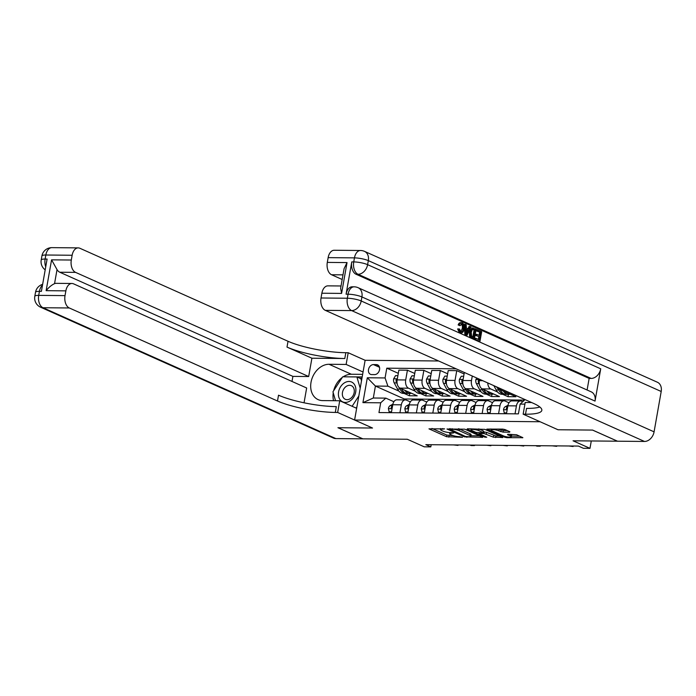 <?xml version="1.0" encoding="UTF-8"?>
<svg xmlns="http://www.w3.org/2000/svg" width="696" height="696" viewBox="0 0 696 696"><rect width="100%" height="100%" fill="white"/><g stroke="black" fill="none" stroke-linecap="round" stroke-linejoin="round"><path stroke-width="1.04" d="M444.587 428.866L428.971 428.849L446.571 436.714L462.562 437.288L459.412 436.662A5.263 1.079 -170 0 1 452.156 435.226L450.686 434.565A5.263 1.079 -170 0 1 449.642 433.695A5.263 1.079 -170 0 1 451.687 433.208L453.688 432.929L450.321 432.599A5.263 1.079 -170 0 1 443.056 431.163L441.595 430.502A5.263 1.079 -170 0 1 440.542 429.632A5.263 1.079 -170 0 1 442.595 429.145L444.587 428.866M509.585 432.181L509.898 431.764L504.957 429.554L502.695 429.101L486.817 429.119L504.739 437.253L507.01 437.697L522.887 437.688L516.597 434.756L507.81 434.243L507.497 434.669L510.455 435.992A4.393 0.896 -170 0 1 511.325 436.723A4.393 0.896 -170 0 1 508.306 437.045A4.393 0.896 -170 0 1 503.539 435.922L491.959 430.746A4.393 0.896 -170 0 1 491.08 430.015A4.393 0.896 -170 0 1 494.108 429.693A4.393 0.896 -170 0 1 498.867 430.815L503.06 432.12L509.585 432.181L509.681 431.659M311.912 358.214L344.798 358.518A41.864 8.561 10 0 1 287.004 347.087L311.912 358.214L308.676 376.536L292.894 376.388L59.786 272.232A10.049 6.212 -89.5 0 1 57.028 269.604L54.549 283.655C51.582 285.012 48.772 287.352 46.136 290.676L51.574 259.843L71.305 260.026L72.14 255.258L45.832 255.014L45.118 259.051L47.093 259.069L41.403 291.354L39.428 291.337L38.715 295.374L65.024 295.617A10.049 6.212 90.5 0 0 69.296 307.971L42.987 307.728L335.863 438.593L362.834 438.845L337.925 427.718L372.525 428.031L337.995 427.718L362.894 438.845L407.299 439.254L424.229 446.823L430.807 446.884L425.83 444.657L578.428 446.075L583.405 448.294L589.982 448.355L591.287 440.959M661.2 391.483L368.323 260.626A10.049 7.621 -65.9 0 0 364.53 251.378L657.407 382.243A10.049 7.621 114.1 0 1 661.2 391.483L654.083 431.842A10.049 7.621 114.1 0 1 644.487 441.455L617.517 441.203L592.609 430.076L558.009 429.754L592.548 430.076L617.448 441.203L573.052 440.794L589.982 448.355M531.613 402.532L525.21 402.471L523.148 414.172L558.009 429.754L540.079 421.741L354.595 420.027L365.122 360.293L348.191 352.733L345.825 352.707A41.864 8.561 10 0 1 288.031 341.275L79.831 248.246A10.049 6.212 90.5 0 0 78.213 247.889A10.049 6.212 90.5 0 0 72.14 255.258M335.289 412.432A41.864 8.561 10 0 1 277.495 401L278.522 395.189A41.864 8.561 10 0 0 336.316 406.621L335.289 412.432L337.656 412.458L372.525 428.031L354.595 420.027M464.806 429.18L446.98 429.014L464.58 436.879L482.728 437.323L464.806 429.18M467.373 428.78L484.886 429.371L502.808 437.506L493.377 437.149L483.972 433.512L479.005 433.617L486.765 437.21L484.955 437.201L467.06 429.206L467.373 428.78M371.699 374.587L374.587 374.613A5.194 3.941 -65.9 0 0 379.363 370.446A5.194 3.941 -65.9 0 0 377.589 364.869A5.194 3.941 -65.9 0 0 376.353 364.608L373.465 364.582A5.194 3.941 -65.9 0 0 368.697 368.75A5.194 3.941 -65.9 0 0 370.463 374.317A5.194 3.941 -65.9 0 0 371.699 374.587M438.611 360.98L365.122 360.293M524.523 400.087L404.306 398.973L375.422 386.062L373.317 398.008L385.81 398.129L380.686 402.801L378.963 412.571L518.416 413.859L520.138 404.098L525.054 399.6M380.686 402.801L362.929 402.636L367.314 377.78L385.071 377.945L387.916 386.184L398.93 391.1M398.303 373.326L386.793 368.175L385.071 377.945M386.793 368.175L456.167 368.819M524.914 404.141L520.138 404.098M430.807 446.884L431.189 444.709M404.306 398.973L404.15 399.895M404.072 393.397L409.335 395.754L417.226 395.824L400 388.124A6.699 4.141 90.5 0 1 397.146 379.885L398.869 370.124L407.421 370.202L405.698 379.964A6.699 4.141 90.5 0 0 408.543 388.203L415.373 391.256M387.916 386.184L375.422 386.062L367.314 377.78M496.596 386.889A6.699 4.141 90.5 0 0 498.658 389.038L515.893 396.737L508.002 396.668L508.402 394.371M487.765 382.939A6.699 4.141 90.5 0 0 490.767 388.968L497.588 392.013M502.738 394.319L508.002 396.668M479.605 379.294L479.37 380.651A6.699 4.141 90.5 0 0 482.215 388.89L499.45 396.59L491.559 396.511L491.959 394.214M472.28 376.023L471.479 380.573A6.699 4.141 90.5 0 0 474.324 388.812L481.145 391.865M486.295 394.162L491.559 396.511M464.336 372.473L462.927 380.495A6.699 4.141 90.5 0 0 465.772 388.733L483.007 396.433L475.116 396.363L475.516 394.066M464.084 373.935L456.75 370.655L455.036 380.425A6.699 4.141 90.5 0 0 457.881 388.664L464.702 391.709M469.852 394.006L475.116 396.363M456.75 370.655L448.207 370.577L446.484 380.347A6.699 4.141 90.5 0 0 449.329 388.585L466.564 396.285L458.673 396.207L459.073 393.91M447.641 373.778L440.307 370.507L438.584 380.268A6.699 4.141 90.5 0 0 441.438 388.507L448.259 391.561M453.409 393.858L458.673 396.207M440.307 370.507L431.764 370.429L430.041 380.19A6.699 4.141 90.5 0 0 432.886 388.429L450.121 396.128L442.221 396.059L442.63 393.753M431.198 373.63L423.864 370.35L422.141 380.12A6.699 4.141 90.5 0 0 424.986 388.359L431.816 391.404M436.966 393.701L442.221 396.059M423.864 370.35L415.312 370.272L413.589 380.042A6.699 4.141 90.5 0 0 416.443 388.272L433.678 395.981L425.778 395.902L426.187 393.605M420.514 393.553L425.778 395.902M393.884 401.731L385.81 398.129M410.327 401.888L406.438 400.148A6.699 4.141 90.5 0 0 405.368 399.904A6.699 4.141 90.5 0 0 401.314 404.828L399.922 412.763M426.77 402.036L422.881 400.304A6.699 4.141 90.5 0 0 421.811 400.061A6.699 4.141 90.5 0 0 417.765 404.976L416.365 412.919M443.213 402.192L439.324 400.452A6.699 4.141 90.5 0 0 438.254 400.209A6.699 4.141 90.5 0 0 434.208 405.133L432.808 413.067M459.656 402.34L455.776 400.609A6.699 4.141 90.5 0 0 454.697 400.365A6.699 4.141 90.5 0 0 450.651 405.281L449.251 413.224M476.108 402.497L472.219 400.757A6.699 4.141 90.5 0 0 471.14 400.513A6.699 4.141 90.5 0 0 467.094 405.437L465.694 413.372M492.55 402.645L488.662 400.913A6.699 4.141 90.5 0 0 487.583 400.67A6.699 4.141 90.5 0 0 483.537 405.585L482.137 413.528M508.993 402.801L505.105 401.061A6.699 4.141 90.5 0 0 504.026 400.826A6.699 4.141 90.5 0 0 499.98 405.742L498.58 413.676M522.713 401.74L521.548 401.218A6.699 4.141 90.5 0 0 520.469 400.974A6.699 4.141 90.5 0 0 516.423 405.89L515.023 413.833M409.335 395.754L409.744 393.449M414.755 373.474L407.421 370.202M405.368 399.904L396.816 399.826A6.699 4.141 90.5 0 0 392.77 404.741L391.37 412.685M421.811 400.061L413.259 399.983A6.699 4.141 90.5 0 0 409.213 404.898L407.812 412.832M438.254 400.209L429.702 400.13A6.699 4.141 90.5 0 0 425.656 405.055L424.255 412.989M454.697 400.365L446.145 400.287A6.699 4.141 90.5 0 0 442.099 405.202L440.699 413.146M471.14 400.513L462.588 400.435A6.699 4.141 90.5 0 0 458.542 405.359L457.142 413.293M487.583 400.67L479.031 400.591A6.699 4.141 90.5 0 0 474.985 405.507L473.584 413.45M504.026 400.826L495.474 400.739A6.699 4.141 90.5 0 0 491.428 405.664L490.027 413.598M520.469 400.974L511.917 400.896A6.699 4.141 90.5 0 0 507.871 405.811L506.47 413.755M516.423 405.89L507.871 405.811M373.317 398.008L362.929 402.636M431.972 428.449L446.858 435.096L453.096 435.583M470.914 435.748L479.683 435.835M450.086 429.215L465.32 436.418L468.773 436.749A5.263 1.079 -170 0 0 470.827 436.262A5.263 1.079 -170 0 0 469.783 435.392L459.221 430.667A5.263 1.079 -170 0 0 451.956 429.232L450.086 429.215L450.19 428.614M470.827 436.262L471.114 434.652A5.263 1.079 -170 0 0 470.061 433.773L469.783 435.392M458.56 428.692A5.263 1.079 -170 0 1 459.508 429.058L470.061 433.773M499.763 436.018L495.935 435.983L495.648 437.593M483.398 431.885L486.521 432.346L495.935 435.983M471.148 429.284L470.061 428.806M478.831 430.65A4.393 0.896 -170 0 0 474.072 429.528A4.393 0.896 -170 0 0 471.053 429.85A4.393 0.896 -170 0 0 471.923 430.58L476.012 432.407L482.606 432.895L482.92 432.468L478.831 430.65L479.118 429.032A4.393 0.896 -170 0 0 478.752 428.884M483.242 432.747L483.529 431.129L482.92 432.468M479.118 429.032L483.198 430.859M498.841 429.067A4.393 0.896 -170 0 1 499.145 429.197L503.347 430.511L507.184 430.546M511.325 436.723L511.612 435.104A4.393 0.896 -170 0 0 510.733 434.374L510.455 435.992M511.43 436.122L519.842 436.201M490.141 428.988L491.176 429.449M397.894 375.675L395.511 375.649L393.631 378.868A4.437 2.749 90.5 0 0 394.206 382.896L397.512 389.038A12.806 7.926 90.5 0 0 403.393 393.397L405.89 393.414A12.806 7.926 90.5 0 0 406.681 393.362M404.811 390.273A12.806 7.926 90.5 0 0 409.97 393.457A12.806 7.926 90.5 0 0 411.449 393.24M399.26 387.672L400.009 389.064A12.806 7.926 90.5 0 0 405.89 393.414M409.97 393.457L407.473 393.431A12.806 7.926 -89.5 0 1 401.592 389.081L401.418 388.76M397.259 379.276L396.537 379.233L396.041 380.155A4.437 2.749 90.5 0 0 396.703 382.922L397.207 383.853M391.517 411.832L389.134 411.806L388.394 408.569A4.437 2.749 -89.5 0 1 390.204 405.603L392.875 404.219M389.134 411.806L391.413 412.397M456.898 444.944L457.977 445.423L453.609 444.918M392.605 405.681A4.437 2.749 90.5 0 0 391.23 407.438L391.343 408.213L392.152 408.239M458.36 444.962L457.977 445.423L458.055 444.953M414.337 375.823L411.954 375.805L410.075 379.015A4.437 2.749 90.5 0 0 410.649 383.052L413.955 389.195A12.806 7.926 90.5 0 0 419.836 393.545L422.333 393.571A12.806 7.926 90.5 0 0 423.125 393.51M421.254 390.43A12.806 7.926 90.5 0 0 426.413 393.605A12.806 7.926 90.5 0 0 427.892 393.397M415.703 387.82L416.452 389.221A12.806 7.926 90.5 0 0 422.333 393.571M426.413 393.605L423.916 393.588A12.806 7.926 -89.5 0 1 418.035 389.229L417.861 388.907M413.702 379.433L412.98 379.39L412.484 380.312A4.437 2.749 90.5 0 0 413.146 383.07L413.65 384.001M430.78 375.979L428.405 375.953L426.517 379.172A4.437 2.749 90.5 0 0 427.092 383.2L430.398 389.342A12.806 7.926 90.5 0 0 436.279 393.701L438.785 393.719A12.806 7.926 90.5 0 0 439.567 393.666M437.697 390.578A12.806 7.926 90.5 0 0 442.856 393.762A12.806 7.926 90.5 0 0 444.344 393.545M432.146 387.976L432.895 389.368A12.806 7.926 90.5 0 0 438.785 393.719M442.856 393.762L440.359 393.736A12.806 7.926 -89.5 0 1 434.478 389.386L434.304 389.064M430.145 379.581L429.423 379.538L428.927 380.46A4.437 2.749 90.5 0 0 429.589 383.226L430.093 384.157M447.223 376.127L444.848 376.11L442.96 379.329A4.437 2.749 90.5 0 0 443.535 383.357L446.841 389.499A12.806 7.926 90.5 0 0 452.722 393.849L455.228 393.875A12.806 7.926 90.5 0 0 456.01 393.814M454.14 390.734A12.806 7.926 90.5 0 0 459.299 393.91A12.806 7.926 90.5 0 0 460.787 393.701M448.589 388.124L449.346 389.525A12.806 7.926 90.5 0 0 455.228 393.875M459.299 393.91L456.802 393.892A12.806 7.926 -89.5 0 1 450.921 389.534L450.747 389.221M446.588 379.738L445.866 379.694L445.37 380.616A4.437 2.749 90.5 0 0 446.032 383.374L446.536 384.305M407.96 411.98L405.585 411.962L404.837 408.717A4.437 2.749 -89.5 0 1 406.647 405.759L409.318 404.367M405.585 411.962L407.865 412.545M473.341 445.101L474.42 445.579L471.131 445.544L470.052 445.066M409.048 405.838A4.437 2.749 90.5 0 0 407.673 407.586L407.786 408.361L408.595 408.395M474.803 445.109L474.42 445.579L474.507 445.109M424.403 412.136L422.028 412.11L421.28 408.874A4.437 2.749 -89.5 0 1 423.09 405.907L425.761 404.524M422.028 412.11L424.308 412.702M489.793 445.249L490.863 445.727L486.495 445.223M425.491 405.986A4.437 2.749 90.5 0 0 424.116 407.743L424.229 408.517L425.038 408.543M491.245 445.266L490.863 445.727L490.95 445.257M440.846 412.293L438.471 412.267L437.723 409.03A4.437 2.749 -89.5 0 1 439.533 406.064L442.204 404.672M438.471 412.267L440.751 412.858M506.236 445.405L507.306 445.884L502.947 445.37M441.934 406.142A4.437 2.749 90.5 0 0 440.559 407.891L440.672 408.665L441.481 408.7M507.688 445.414L507.306 445.884L507.393 445.414M463.667 376.284L461.291 376.258L459.403 379.477A4.437 2.749 90.5 0 0 459.978 383.505L463.284 389.647A12.806 7.926 90.5 0 0 469.165 394.006L471.671 394.023A12.806 7.926 90.5 0 0 472.462 393.971M470.583 390.882A12.806 7.926 90.5 0 0 475.751 394.066A12.806 7.926 90.5 0 0 477.23 393.849M465.032 388.281L465.789 389.673A12.806 7.926 90.5 0 0 471.671 394.023M475.751 394.066L473.245 394.04A12.806 7.926 -89.5 0 1 467.364 389.69L467.19 389.368M463.031 379.885L462.309 379.842L461.813 380.764A4.437 2.749 90.5 0 0 462.483 383.531L462.979 384.462M457.289 412.441L454.914 412.423L454.166 409.178A4.437 2.749 -89.5 0 1 455.976 406.212L458.647 404.828M454.914 412.423L457.194 413.006M522.679 445.553L523.749 446.032L519.39 445.527M458.377 406.29A4.437 2.749 90.5 0 0 457.002 408.047L457.124 408.822L457.925 408.848M524.132 445.57L523.749 446.032L523.836 445.562M344.468 382.835A10.884 8.256 -65.9 0 0 338.813 397.138A10.884 8.256 -65.9 0 0 349.81 401.087A10.884 8.256 -65.9 0 0 355.473 386.785A10.884 8.256 -65.9 0 0 344.468 382.835M346.486 386.236A7.456 5.655 -65.9 0 0 342.371 393.162A7.456 5.655 -65.9 0 0 345.277 399.286A7.456 5.655 -65.9 0 0 350.149 398.738A7.456 5.655 -65.9 0 0 354.273 391.805A7.456 5.655 -65.9 0 0 351.358 385.68A7.456 5.655 -65.9 0 0 346.486 386.236M356.926 406.812L356.1 408.074M335.542 400.713L332.94 391.831L342.702 376.797L356.9 376.936L360.885 378.711L361.502 380.825M358.84 395.946L352.115 406.29M356.9 376.936L360.206 388.203M363.06 372.003L346.13 364.434L329.025 364.278A18.835 14.294 -65.9 0 0 311.721 379.416A18.835 14.294 -65.9 0 0 318.142 399.635A18.835 14.294 -65.9 0 0 322.622 400.591L339.726 400.757L337.656 412.458M346.13 364.434L348.191 352.733M292.894 376.388L291.998 381.452M304.048 402.801L306.658 387.994L73.55 283.837A10.049 6.212 90.5 0 0 71.94 283.481A10.049 6.212 90.5 0 0 65.868 290.858L46.136 290.676M71.305 260.026A10.049 6.212 90.5 0 0 75.577 272.38L59.786 272.232M308.676 376.536L75.577 272.38M335.863 438.593A10.049 7.621 114.1 0 1 333.471 438.08L40.594 307.214A10.049 7.621 -65.9 0 0 42.987 307.728A10.049 6.212 -89.5 0 1 38.715 295.374A10.049 2.053 10 0 0 34.8 296.296A10.049 10.049 0 0 0 40.594 307.214M356.656 408.317L339.726 400.757M65.024 295.617L65.868 290.858M277.495 401L69.296 307.971M54.549 283.655A10.049 6.212 -89.5 0 1 56.15 283.333L71.94 283.481M51.574 259.843L57.028 269.604M333.541 400.696A18.835 14.294 114.1 0 1 333.245 392.866M333.671 390.708A18.835 14.294 114.1 0 1 342.284 377.441M343.198 376.806A18.835 14.294 114.1 0 1 351.341 374.248L362.651 374.352M362.19 376.936L343.519 376.806M356.126 408.082L356.7 408.091M361.964 378.241L359.78 378.215M460.743 331.696L462.205 328.738C462.675 326.502 462.292 324.919 461.048 323.988M459.995 325.676L459.212 324.98C459.899 323.075 460.909 322.361 462.222 322.84C464.006 323.927 464.632 326.015 464.102 329.121C463.536 332.079 462.335 333.297 460.482 332.784L458.673 328.938L459.569 329.025L460.726 331.688C462.066 331.975 462.91 331 463.258 328.747C463.727 326.511 463.345 324.928 462.1 323.997L459.995 325.676L458.159 324.971C458.847 323.066 459.856 322.352 461.17 322.831M459.43 332.775L461.291 332.966L459.43 332.775L457.629 328.93L458.673 328.938M468.017 328.782L469.052 326.494L470.992 326.902L466.912 335.524L465.963 335.098L465.302 324.353L466.19 324.754L466.346 328.034L468.895 329.173L470.105 326.502M466.912 335.524L464.911 335.089L464.249 324.345L465.302 324.353M476.055 330.826L476.255 329.704L477.308 329.721L481.675 331.67L479.962 341.353L474.698 339.465L474.898 338.343L475.951 338.352L479.318 339.857L479.848 336.881L475.646 335.463L475.847 334.35L476.899 334.358L480.04 335.759L480.632 332.41L476.055 330.826L477.108 330.835L477.308 329.721M478.343 339.422L478.796 336.873M479.065 335.324L479.579 332.401M595.028 401.096L361.92 296.94A10.049 7.621 -65.9 0 0 358.127 287.7L591.235 391.857A10.049 7.621 114.1 0 1 595.028 401.096L600.718 368.81A10.049 7.621 114.1 0 1 591.113 378.424L589.147 378.406L356.039 274.25A10.049 6.212 -89.5 0 1 351.767 261.896L346.077 294.182A10.049 6.212 -89.5 0 1 352.15 286.804L354.116 286.822A10.049 6.212 90.5 0 0 348.052 294.199L346.077 294.182M589.147 378.406L587.102 390.004M474.446 338.891L471.349 337.969L469.574 336.272L469.339 331.896L471.923 327.973L476.16 329.208L474.446 338.891L471.375 337.369L470.627 336.281L470.392 331.905L472.975 327.99M523.148 414.172L525.515 414.198A41.864 8.561 -170 0 0 541.836 410.335A41.864 8.561 -170 0 0 533.501 403.375L325.293 310.346A10.049 6.212 -89.5 0 1 321.03 297.992L347.339 298.236L348.052 294.199A10.049 2.053 -170 0 1 361.92 296.94L361.207 300.976L654.083 431.842M341.597 293.407L340.631 288.275L344.094 268.639L347.034 262.583L341.597 293.407L321.865 293.225L321.03 297.992M321.865 293.225A10.049 6.212 -89.5 0 1 327.938 285.856L341.031 285.978M342.18 279.488L331.574 274.755A10.049 6.212 -89.5 0 1 327.303 262.401L347.034 262.583M351.767 261.896L353.742 261.913L354.455 257.877L328.147 257.633L327.303 262.401M328.147 257.633A10.049 6.212 -89.5 0 1 334.21 250.255L360.519 250.499A10.049 6.212 90.5 0 0 354.455 257.877A10.049 2.053 -170 0 1 368.323 260.626L367.61 264.663L600.718 368.81M525.515 414.198L526.541 408.387A41.864 8.561 -170 0 0 539.826 406.986M480.632 332.41L477.108 330.835M479.848 336.881L475.646 335.463M476.699 335.481L476.899 334.358M479.962 341.353L474.698 339.465M475.751 339.474L475.951 338.352M475.116 329.947L472.349 329.452L471.227 332.305L471.636 336.212L473.802 337.395L475.116 329.947L472.575 329.286M472.828 329.382L472.349 329.452M470.392 331.905L469.339 331.896M470.627 336.281L469.574 336.272M471.375 337.369L470.322 337.351M472.828 336.96L474.063 329.939M467.364 332.584L468.443 330.182L466.407 329.269L466.633 334.193L467.364 332.584L466.564 332.584M465.963 335.098L464.911 335.089M466.538 332.07L467.39 330.174L466.424 329.739M468.443 330.182L467.39 330.174M461.613 323.884L461.143 323.988M463.258 328.747L462.205 328.738M460.726 331.688L461.283 331.818M459.212 324.98L458.159 324.971M460.404 322.657L462.222 322.84M476.786 378.032L475.847 379.633A4.437 2.749 90.5 0 0 476.421 383.661L479.727 389.803A12.806 7.926 90.5 0 0 485.617 394.154L488.113 394.18A12.806 7.926 90.5 0 0 488.905 394.119M487.026 391.039A12.806 7.926 90.5 0 0 492.194 394.214A12.806 7.926 90.5 0 0 493.673 394.006M481.475 388.429L482.232 389.83A12.806 7.926 90.5 0 0 488.113 394.18M492.194 394.214L489.688 394.197A12.806 7.926 -89.5 0 1 483.807 389.838L483.633 389.525M479.474 380.042L478.752 379.999L478.256 380.921A4.437 2.749 90.5 0 0 478.926 383.679L479.422 384.61M493.864 385.671L496.178 389.96A12.806 7.926 90.5 0 0 502.06 394.31L504.557 394.327A12.806 7.926 90.5 0 0 505.348 394.275M503.469 391.187A12.806 7.926 90.5 0 0 508.637 394.371A12.806 7.926 90.5 0 0 510.116 394.154M497.927 388.585L498.675 389.978A12.806 7.926 90.5 0 0 504.557 394.327M508.637 394.371L506.131 394.345A12.806 7.926 -89.5 0 1 500.25 389.995L500.085 389.673M473.732 412.598L471.357 412.571L470.609 409.335A4.437 2.749 -89.5 0 1 472.419 406.368L475.09 404.976M471.357 412.571L473.637 413.163M539.122 445.71L540.2 446.188L536.912 446.153L535.833 445.675M474.82 406.447A4.437 2.749 90.5 0 0 473.445 408.195L473.567 408.97L474.368 409.004M540.575 445.718L540.2 446.188L540.279 445.718M490.184 412.745L487.8 412.728L487.052 409.483A4.437 2.749 -89.5 0 1 488.862 406.516L491.541 405.133M487.8 412.728L490.08 413.311M555.565 445.858L556.643 446.336L552.276 445.832M491.263 406.595A4.437 2.749 90.5 0 0 489.888 408.352L490.01 409.126L490.81 409.152M557.018 445.875L556.643 446.336L556.722 445.866M506.627 412.902L504.243 412.876L503.504 409.639A4.437 2.749 -89.5 0 1 505.305 406.673L507.984 405.281M504.243 412.876L506.523 413.467M572.008 446.014L573.086 446.493L568.719 445.979M507.706 406.751A4.437 2.749 90.5 0 0 506.331 408.5L506.453 409.274L507.253 409.309M573.461 446.023L573.086 446.493L573.165 446.023M501.468 389.064L498.658 389.038M490.767 388.968L482.215 388.89M474.324 388.812L465.772 388.733M457.881 388.664L449.329 388.585M441.438 388.507L432.886 388.429M424.986 388.359L416.443 388.272M408.543 388.203L400 388.124M401.314 404.828L392.77 404.741M405.698 379.964L397.146 379.885M422.141 380.12L413.589 380.042M417.765 404.976L409.213 404.898M438.584 380.268L430.041 380.19M434.208 405.133L425.656 405.055M455.036 380.425L446.484 380.347M450.651 405.281L442.099 405.202M471.479 380.573L462.927 380.495M467.094 405.437L458.542 405.359M482.702 380.677L479.37 380.651M483.537 405.585L474.985 405.507M499.98 405.742L491.428 405.664M379.485 367.27L373.465 364.582M378.615 365.618L376.353 364.608M442.7 428.545L442.595 429.145M451.791 432.608L451.687 433.208M449.12 435.548L448.842 437.158M446.858 435.096L446.571 436.714M482.18 436.949L482.093 437.471M466.955 436.731L466.851 437.332M464.71 436.148L464.58 436.879M459.508 429.058L459.221 430.667M452.061 428.632L451.956 429.232M502.26 437.131L502.173 437.654M493.664 435.531L493.377 437.149M486.521 432.346L486.243 433.956M484.259 431.894L483.972 433.512M479.753 432.868L479.648 433.469M485.086 436.462L484.955 437.201M503.347 430.511L503.06 432.12M501.077 430.058L500.798 431.677M499.145 429.197L498.867 430.815M522.339 437.323L522.244 437.845M507.149 436.897L507.01 437.697M504.896 436.401L504.739 437.253M397.338 378.824L393.675 378.789M400.009 389.064L397.512 389.038M402.149 389.081L401.592 389.081M396.703 382.922L394.206 382.896M397.051 380.608L396.041 380.155M388.411 408.648L392.074 408.683M390.204 405.603L392.614 405.629M392.213 407.873L391.23 407.438M413.781 378.972L410.118 378.937M416.452 389.221L413.955 389.195M418.592 389.238L418.035 389.229M413.146 383.07L410.649 383.052M413.494 380.764L412.484 380.312M430.224 379.129L426.561 379.094M432.895 389.368L430.398 389.342M435.035 389.386L434.478 389.386M429.589 383.226L427.092 383.2M429.937 380.912L428.927 380.46M446.667 379.276L443.004 379.242M449.346 389.525L446.841 389.499M451.478 389.543L450.921 389.534M446.032 383.374L443.535 383.357M446.38 381.069L445.37 380.616M404.855 408.804L408.517 408.839M406.647 405.759L409.057 405.777M408.656 408.03L407.673 407.586M421.298 408.952L424.96 408.987M423.09 405.907L425.5 405.933M425.099 408.178L424.116 407.743M437.74 409.109L441.403 409.144M439.533 406.064L441.943 406.081M441.542 408.334L440.559 407.891M463.11 379.433L459.456 379.398M465.789 389.673L463.284 389.647M467.921 389.69L467.364 389.69M462.483 383.531L459.978 383.505M462.823 381.217L461.813 380.764M454.183 409.257L457.846 409.291M455.976 406.212L458.386 406.238M457.994 408.491L457.002 408.047M344.798 358.518L345.825 352.707M287.004 347.087L288.031 341.275M45.727 266.846A10.049 6.212 -89.5 0 1 45.118 259.051A10.049 2.053 10 0 0 41.203 259.982A10.049 10.049 0 0 0 45.197 269.857M51.904 247.645A10.049 10.049 0 0 0 41.917 255.945A10.049 2.053 -170 0 1 45.832 255.014A10.049 6.212 -89.5 0 1 51.904 247.645L78.213 247.889M42.639 284.351A10.049 10.049 0 0 0 35.513 292.268A10.049 2.053 -170 0 1 39.428 291.337A10.049 6.212 -89.5 0 1 42.491 285.177M351.341 374.248L329.025 364.278M644.487 441.455L351.611 310.59L325.293 310.346M591.113 378.424L358.014 274.267L356.039 274.25M342.998 274.859L331.574 274.755M351.611 310.59A10.049 7.621 -65.9 0 0 361.207 300.976A10.049 2.053 10 0 0 347.339 298.236A10.049 6.212 90.5 0 0 351.611 310.59M358.014 274.267A10.049 7.621 -65.9 0 0 367.61 264.663A10.049 2.053 10 0 0 353.742 261.913A10.049 6.212 90.5 0 0 358.014 274.267M472.401 337.978L471.349 337.969M479.561 379.581L475.899 379.546M482.232 389.83L479.727 389.803M484.364 389.847L483.807 389.838M478.926 383.679L476.421 383.661M479.266 381.373L478.256 380.921M498.675 389.978L496.178 389.96M500.807 389.995L500.25 389.995M470.627 409.413L474.289 409.448M472.419 406.368L474.829 406.386M474.437 408.639L473.445 408.195M487.07 409.561L490.732 409.596M488.862 406.516L491.272 406.542M490.88 408.796L489.888 408.352M503.521 409.718L507.184 409.753M505.305 406.673L507.715 406.699M507.323 408.944L506.331 408.5M440.742 428.527L440.542 429.632M449.833 432.581L449.642 433.695M449.764 428.614L449.633 429.319M479.135 432.868L479.005 433.617M471.236 428.814L471.053 429.85M491.263 428.997L491.08 430.015M41.203 259.982L41.917 255.945M34.8 296.296L35.513 292.268M358.127 287.7A10.049 10.049 0 0 0 354.116 286.822M364.53 251.378A10.049 10.049 0 0 0 360.519 250.499"/></g></svg>
